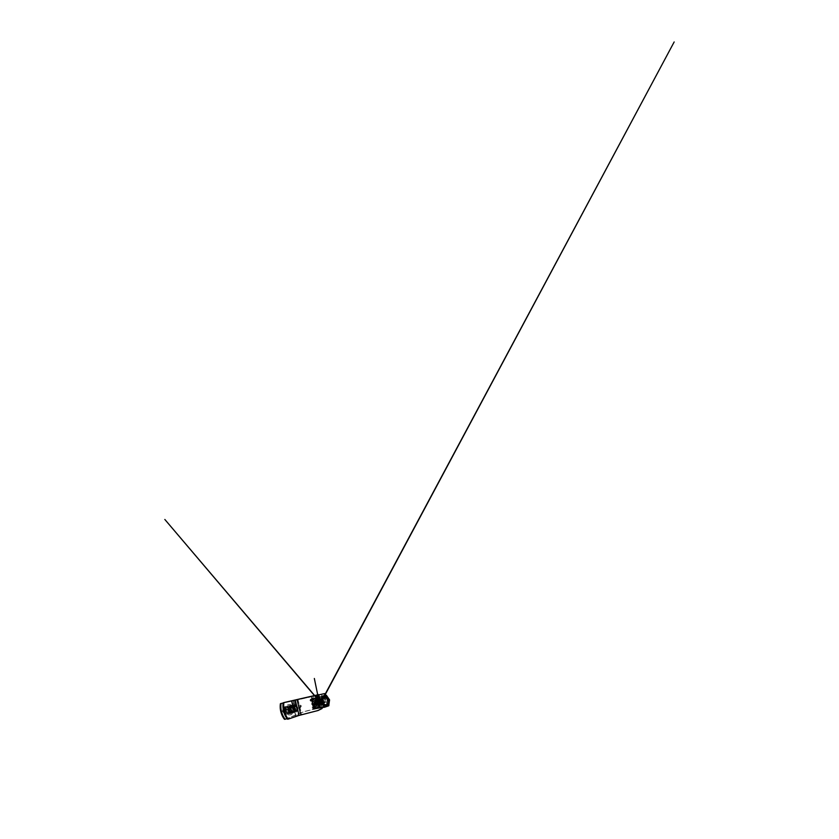 <?xml version="1.0" encoding="UTF-8"?>
<svg xmlns="http://www.w3.org/2000/svg" width="839" height="839" viewBox="0 0 839 839"><rect width="100%" height="100%" fill="white"/><g stroke="black" fill="none" stroke-linecap="round" stroke-linejoin="round"><path stroke-width="0.63" stroke-dasharray="4.2 3.15" d="M314.583 702.191L311.51 699.81C311.07 699.527 310.65 700.303 311.122 700.575L314.3 702.704L314.017 703.501L315.286 704.561M316.681 703.942L318.967 706.039L316.681 703.942L315.191 704.718L318.159 707.046C318.946 707.843 319.135 705.924 318.484 705.2L316.334 702.579L317.1 699.579C317.32 698.562 316.282 697.041 315.967 698.195L314.74 701.435L311.605 699.254C310.451 698.405 309.381 700.544 310.608 701.257L313.796 703.827L312.087 707.172C311.342 708.41 313.262 709.742 313.88 708.431L315.401 705.117M316.723 703.827L316.156 702.348L316.922 698.373L315.716 701.656L317.226 698.772L316.24 701.865L314.929 701.247M317.834 703.03L316.324 701.341L315.716 703.638L316.995 704.414L317.834 703.03L318.327 703.376L319.607 705.012L319.69 707.036L316.785 705.022L314.961 708.242M322.921 700.617L324.315 701.907C324.987 701.656 325.238 701.026 325.071 700.02L323.644 698.73L322.921 700.617M290.472 709.721C290.85 710.822 291.542 711.346 292.57 711.283C293.744 710.937 294.227 710.088 294.028 708.724C293.64 707.581 292.905 707.067 291.825 707.183C290.724 707.56 290.273 708.41 290.472 709.721M294.52 711.42L295.055 708.441L293.598 706.365M325.689 699.841C325.238 698.373 324.473 697.691 323.403 697.786C322.375 698.205 321.998 699.212 322.26 700.806C322.711 702.243 323.455 702.925 324.483 702.862C325.563 702.463 325.972 701.456 325.689 699.841M325.574 695.3C327.074 698.614 327.766 702.075 327.64 705.693L320.016 708.116L319.26 708.473L320.75 708.798L317.016 710.643L298.264 715.489L287.378 719.17M324.683 693.57L283.142 702.83M312.853 699.128L315.663 700.901L317.341 697.513L318.201 699.307L317.981 703.292M317.603 702.117L318.159 698.1L316.785 701.341M315.936 701.572L312.842 699.674M312.706 700.502L315.495 702.715M315.716 703.638L314.31 706.983M314.824 707.634L316.639 704.393M315.149 704.393L313.272 707.749L315.055 704.309M316.355 704.257L318.883 706.428L316.607 703.533M318.799 694.87L317.488 695.122M321.935 707.644L320.708 708.179M313.566 706.155L314.489 704.32L314.08 702.683L312.444 701.561M316.324 701.341L315.191 700.743L315.17 701.268M327.64 705.693L322.061 707.602M326.717 705.84C326.853 701.54 325.878 697.534 323.781 693.822M317.478 704.152L320.152 706.176L318.38 703.806M314.646 704.099L312.863 707.56L313.88 708.431M313.387 707.812L315.139 704.424M318.159 707.046L318.967 706.039M315.034 704.351L313.796 703.827M316.46 703.072L316.754 703.848M311.405 700.229L310.608 701.257M317.1 699.579L317.226 698.772M315.967 698.195L317.152 698.688M315.716 701.656L314.583 701.939L314.478 701.373M313.272 707.749L312.087 707.172M318.484 705.2L318.998 705.935M311.468 700.114L311.605 699.254M312.842 705.117L312.286 703.009M312.863 699.065L312.632 700.46L313.597 698.772L317.331 698.53L319.753 702.61L318.61 707.078L315.873 707.969L314.289 707.025M318.726 702.337C318.925 703.585 318.589 704.372 317.708 704.676C316.88 704.729 316.293 704.215 315.946 703.134C315.747 701.907 316.072 701.121 316.922 700.806C317.771 700.722 318.38 701.236 318.726 702.337M318.81 702.327C319.009 703.575 318.673 704.351 317.792 704.666C316.964 704.718 316.376 704.204 316.03 703.113C315.831 701.886 316.146 701.11 316.995 700.785C317.855 700.712 318.453 701.226 318.81 702.327M315.8 703.208C316.272 704.676 317.069 705.379 318.191 705.316C319.302 705.159 319.963 703.575 319.586 702.128C319.103 700.617 318.285 699.915 317.111 700.03C315.967 700.471 315.527 701.53 315.8 703.208M322.459 701.53C322.858 703.03 322.197 704.645 321.075 704.812C319.953 704.875 319.145 704.141 318.663 702.631C318.275 701.142 318.914 699.569 319.963 699.359C321.138 699.254 321.977 699.978 322.459 701.53M322.763 700.187C322.04 698.971 321.138 698.447 320.079 698.614C318.778 698.877 317.971 700.848 318.463 702.704C319.061 704.613 320.068 705.526 321.473 705.452C322.522 705.19 323.141 704.361 323.33 702.956M319.229 706.207L319.638 707.183L328.752 705.798L329.444 699.915L320.414 701.782L317.247 697.492L317.331 698.53M326.413 695.531L313.041 698.499M319.449 701.383L320.414 701.782L319.638 707.183L315.527 708.546M312.989 698.814L313.597 698.772M312.098 704.131L312.297 703.376M315.873 707.969L315.328 708.284M298.579 706.637L299.827 707.613L300.656 706.071L299.313 705.106L298.579 706.637M299.282 706.49L300.53 707.487L301.369 705.924L300.016 704.949L299.282 706.49M285.721 707.78L289.644 706.763C291.437 707.644 292.129 710.329 290.997 712.028L287.116 713.181L285.229 710.811L285.721 707.78L285.019 707.938L288.91 706.931C290.693 707.801 291.374 710.455 290.252 712.133L286.403 713.276L284.526 710.937L285.019 707.938M317.792 699.485L320.215 698.856C321.379 699.621 321.903 701.761 321.243 703.019L318.841 703.732L317.582 701.813L317.792 699.485L316.953 699.684L319.376 699.065C320.529 699.81 321.054 701.928 320.393 703.187L317.991 703.9L316.743 701.991L316.953 699.684M324.043 706.26C324.2 702.065 323.246 698.163 321.18 694.556L314.3 696.087L317.362 708.483L323.183 706.386C323.34 702.233 322.396 698.363 320.341 694.797L280.394 703.711M314.3 696.087L283.121 703.04M317.362 708.483L314.51 709.217C307.389 710.549 296.828 713.748 296.765 714.786L286.99 718.645M323.183 706.386L315.097 708.976C307.2 710.455 295.485 713.999 295.37 715.174L284.442 719.296M295.024 709.5L295.37 710.308L297.205 709.658L296.566 708.965L297.195 708.766L297.488 709.909L295.601 710.832L295.454 709.343M296.083 704.393L296.377 705.536L295.643 705.977L296.765 707.403L295.276 705.935L294.552 707.843L294.793 706.218L293.87 704.97L294.216 705.788L294.929 705.557L293.545 703.512L294.992 705.295L295.653 703.019L295.171 705.494L296.083 705.274L295.443 704.561L296.177 704.372L296.377 705.536M294.174 706.155L293.87 704.97M292.979 705.851L293.335 706.417M294.007 709.846L293.157 706.49M291.825 701.31L293.126 705.819M293.189 706.354L293.073 705.4M293.86 706.826L293.115 704.645L293.996 706.795M294.374 710.706L294.604 711.587M295.034 711.409L294.174 709.333L295.16 711.378M321.18 694.556L320.341 694.797M318.841 703.732L317.991 703.9M321.243 703.019L320.393 703.187M320.215 698.856L319.376 699.065M290.997 712.028L290.252 712.133M289.644 706.763L288.91 706.931M287.116 713.181L286.403 713.276M294.499 709.752L294.804 710.759L294.363 709.784M294.961 710.958L294.405 710.014L294.835 710.99M295.37 715.174L294.646 711.608M294.017 709.888L294.363 710.633M293.346 704.928L293.765 705.672M293.786 706.354L293.22 705.379L293.66 706.396M293.755 706.134L293.178 705.148M293.325 706.312L293.231 705.746M293.189 706.092L292.916 704.991L293.063 706.113M295.307 705.494L296.188 705.253L295.443 704.561M295.548 704.529L296.177 704.372M295.748 705.956L296.859 707.13M296.87 707.371L295.276 705.935M295.171 705.966L294.699 708.053M294.678 707.812L294.793 706.218M294.206 705.232L294.216 705.788M294.342 705.756L294.929 705.589M295.045 705.536L293.514 703.774M293.671 703.481L294.992 705.295M295.108 705.274L295.653 703.019M295.957 703.187L295.286 705.463M295.15 709.469L295.328 710.685M295.359 709.752L295.37 710.308M295.496 710.276L297.205 709.658M296.566 708.965L297.174 709.123M296.67 708.945L297.195 708.766M297.289 708.745L297.488 709.909M318.705 704.456L317.761 704.729L319.187 704.372L315.537 699.076L317.719 698.53L319.124 701.236L319.135 703.858L320.519 704.078L318.086 704.823L316.072 702.17L316.597 698.814L319.072 698.195L320.991 700.806L320.519 704.078M315.537 699.076L318.495 699.873L319.628 701.11L319.135 703.858M316.66 702.012C316.387 700.334 316.806 699.275 317.939 698.824C319.124 698.709 319.963 699.422 320.446 700.964C320.834 702.421 320.183 703.984 319.082 704.162C317.95 704.236 317.142 703.512 316.66 702.012M316.764 701.991C316.481 700.313 316.911 699.254 318.044 698.803C319.229 698.677 320.068 699.39 320.55 700.943C320.938 702.4 320.288 703.963 319.187 704.141C318.054 704.215 317.247 703.501 316.764 701.991M328.416 698.205C327.577 697.261 326.444 698.363 326.832 699.778C327.137 701.226 328.626 701.572 328.93 700.313L328.762 698.698M328.542 698.352L328.878 700.555L327.997 701.519C327.22 701.561 326.654 701.026 326.308 699.904C326.098 698.667 326.381 697.891 327.158 697.576L328.28 698.006M315.128 699.862L314.814 700.838L315.128 699.862L318.474 704.299M314.719 702.463L316.723 705.075L317.761 704.729L315.548 703.806L314.814 700.838L314.719 702.463L316.072 702.17M316.723 705.075L318.086 704.823M315.642 699.055L316.597 698.814M317.719 698.53L319.072 698.195M319.628 701.11L320.991 700.806M315.59 699.275L318.904 703.701M316.02 698.96L319.617 703.774M288.647 713.58L287.221 713.999L289.056 713.528L283.645 707.665L283.802 707.015L287.42 706.113L289.581 709.406L289.361 712.783L290.483 713.244L286.571 714.44L283.53 711.21L284.599 706.826L288.574 705.83L291.427 709.018L290.483 713.244M284.012 706.962L285.323 706.637C286.613 706.375 287.735 706.732 288.679 707.717L290.231 709.238L289.361 712.783M284.473 710.948C283.96 709.102 285.092 707.078 286.749 706.721C288.375 706.302 290.147 707.518 290.567 709.259C291.102 711.168 289.843 713.328 287.976 713.517C286.477 713.748 284.882 712.594 284.473 710.948M284.568 710.927C284.043 709.091 285.176 707.057 286.844 706.7C288.469 706.281 290.242 707.497 290.651 709.238C291.196 711.157 289.927 713.318 288.071 713.507C286.571 713.737 284.966 712.584 284.568 710.927M283.383 707.99L282.806 709.27L283.383 707.99L288.375 713.381M282.418 711.409L285.417 714.576L287.221 713.999C285.942 714.335 284.799 714.01 283.781 713.024C282.827 711.944 282.502 710.696 282.806 709.27L282.418 711.409L283.53 711.21M285.417 714.576L286.571 714.44M283.802 707.015L284.599 706.826M287.42 706.113L288.574 705.83M290.231 709.238L291.427 709.018M289.633 713.349L289.056 713.528M284.138 707.204L289.088 712.584M284.4 706.868L289.77 712.72M322.637 699.684L323.005 701.184L321.777 701.53L321.998 703.89L321.306 704.194L320.026 702.033L318.736 702.4L318.359 700.848L319.659 700.502L319.953 697.88L321.41 700.02L322.858 699.642L323.225 701.131L321.998 701.488L322.218 703.848L321.526 704.152L320.246 701.981L318.956 702.358L318.579 700.796L319.869 700.45L320.173 697.828L321.631 699.967L322.858 699.642M317.876 701.813C317.31 699.663 318.222 697.398 319.722 697.062C321.222 696.643 322.963 698.184 323.435 700.261C324.011 702.442 323.057 704.791 321.421 705.033C320.016 705.316 318.359 703.848 317.876 701.813M318.096 701.761C317.53 699.611 318.442 697.335 319.942 697.01C321.442 696.59 323.183 698.132 323.655 700.219C324.232 702.4 323.277 704.76 321.652 704.991C320.236 705.284 318.579 703.806 318.096 701.761M292.559 707.854L293.042 709.742L291.07 710.308L291.269 713.339L289.854 713.842L288.228 711.115L286.12 711.724L285.606 709.742L287.725 709.165L287.536 706.092L288.396 705.756L289.287 705.662L290.577 708.389L292.759 707.812L293.241 709.71L291.259 710.276L291.458 713.318L290.042 713.821L288.417 711.084L286.298 711.692L285.784 709.71L287.913 709.133L287.725 706.05L288.574 705.704L289.476 705.609L290.766 708.357L292.759 707.812M284.757 711.042C283.991 708.305 285.617 705.295 288.029 704.729C290.483 704.036 293.178 705.882 293.797 708.525C294.615 711.42 292.696 714.702 289.864 714.933C287.683 715.216 285.354 713.496 284.757 711.042M284.935 711.011C284.169 708.263 285.795 705.253 288.207 704.687C290.672 703.984 293.367 705.84 293.986 708.483C294.804 711.388 292.895 714.681 290.063 714.912C287.871 715.195 285.533 713.465 284.935 711.011M321.316 700.964L322.04 699.107L323.455 700.366C322.942 697.985 320.225 698.667 320.865 701.068C321.421 703.501 324.085 702.673 323.435 700.355C323.623 701.352 323.372 701.981 322.7 702.222L321.316 700.964M289.077 709.972C288.889 708.682 289.329 707.854 290.43 707.487C291.49 707.371 292.213 707.875 292.601 708.997C292.801 710.318 292.318 711.157 291.154 711.503C290.137 711.566 289.455 711.053 289.077 709.972M292.738 708.934C292.255 707.56 291.364 706.973 290.053 707.151C288.92 707.434 288.186 708.829 288.532 710.109C288.847 711.399 290.158 712.227 291.269 711.881C292.486 711.357 292.979 710.371 292.738 708.934M292.444 705.924L294.562 708.494C294.888 709.972 294.562 711.22 293.587 712.238M292.371 712.563C293.944 712.185 294.909 710.255 294.437 708.556C293.881 706.868 292.801 706.029 291.196 706.06M324.976 699.978C325.343 701.446 324.787 703.009 323.76 703.313C322.742 703.648 321.484 702.6 321.117 701.058C320.729 699.537 321.347 697.954 322.386 697.702C323.424 697.44 324.62 698.509 324.976 699.978M321.568 700.953C322.019 702.379 322.753 703.061 323.791 702.988C324.861 702.6 325.27 701.603 324.997 699.988C324.546 698.541 323.781 697.859 322.711 697.954C321.683 698.373 321.306 699.369 321.568 700.953M297.96 699.453L301.788 714.576M318.002 697.199L320.613 707.801M314.52 702.295L313.671 703.323M294.405 700.334L298.264 715.489M296.891 706.711L297.614 709.532M317.761 695.101L320.938 707.98M316.869 695.353L320.016 708.116M316.293 695.405L319.533 708.525M316.712 705.043L317.079 704.393M318.149 704.445L317.352 705.2M319.984 706.123L319.198 706.868M320.152 706.176L319.69 707.036M320.131 705.494L319.607 705.012M317.719 701.142L317.593 701.719M314.489 704.32L315.516 704.655M318.453 698.698L318.201 699.307M314.08 702.683L314.835 701.928M318.159 698.1L317.341 697.513L318.568 698.992L317.876 701.498L318.327 703.376L320.362 706.26L319.638 707.046M318.044 698.237L316.995 697.943M317.236 700.712L316.167 700.408M315.852 704.98L316.702 703.963M317.96 708.189L319.04 706.249L316.429 703.418M316.334 702.579L316.995 698.394M316.848 698.415L316.251 701.824M312.926 699.621L313.041 698.908M316.397 698.09L316.922 697.964M319.848 701.928L319.753 702.61M315.338 708.147L314.898 707.592M312.622 704.676L312.181 704.11M291.353 701.268L295.055 715.751M292.087 701.037L295.831 715.688M293.482 700.806L297.111 715.006M311.426 696.8L314.51 709.217M313.471 696.328L316.513 708.609M312.045 696.674L315.097 708.976M295.748 715.436L292.087 701.121L295.716 715.415M317.509 701.792C317.834 702.809 318.38 703.292 319.145 703.239C319.942 702.956 320.246 702.233 320.058 701.079C320.739 703.501 317.866 704.382 317.289 701.844C317.09 700.638 317.404 699.862 318.212 699.516C319.072 699.422 319.69 699.946 320.058 701.079C319.732 700.041 319.166 699.558 318.38 699.642C317.603 699.936 317.31 700.659 317.509 701.792M285.68 710.623C286.099 711.86 286.907 712.437 288.081 712.363C289.308 712.217 290.147 710.769 289.791 709.49C289.34 708.2 288.501 707.623 287.253 707.77C285.973 708.21 285.459 709.154 285.68 710.623M289.864 709.458C290.2 710.738 289.486 712.164 288.301 712.51C287.127 712.867 285.753 712.028 285.417 710.696C285.061 709.364 285.837 707.917 287.043 707.613C288.238 707.298 289.539 708.168 289.864 709.458M315.485 704.687L316.995 704.414M323.644 698.73L322.04 699.107L323.351 700.376L322.7 702.222L324.315 701.907M291.825 707.183L290.43 707.487C291.553 707.434 292.255 707.938 292.538 708.997L292.245 710.801L291.154 711.503L292.57 711.283M290.892 706.113C292.171 705.725 293.954 706.784 294.374 708.556C294.94 710.539 293.503 712.563 292.066 712.615M323.403 697.786L322.711 697.954C323.655 697.828 324.378 698.509 324.892 700.009C325.28 701.456 324.609 702.914 323.791 702.988L324.483 702.862M319.281 696.863L321.924 707.613M318.642 706.344L318.956 705.756L316.681 703.575M317.373 695.174L320.561 708.158M316.062 695.5L319.26 708.473M317.341 694.954L320.75 708.798M316.754 705.033L315.076 708.189M312.79 699.013L315.191 700.754M311.521 699.82L314.583 701.939L311.531 699.82M317.278 698.918L316.408 697.618M314.866 701.666L316.366 701.331M318.191 705.316L321.075 704.812M321.473 705.452L325.962 704.697M320.079 698.614L324.504 697.555M317.111 700.03L319.963 699.359M314.268 707.057L315.107 708.126M300.53 707.487L299.827 707.613M293.545 700.764L297.195 715.059M293.241 700.964L296.765 714.786M300.016 704.949L299.313 705.106M327.997 701.519L319.145 703.239C319.9 702.998 320.183 702.285 320.016 701.089C319.649 700.03 319.103 699.537 318.38 699.642L327.158 697.576M290.651 711.986L288.081 712.363C289.266 712.227 290.126 710.801 289.759 709.49C289.308 708.189 288.469 707.623 287.253 707.77L289.791 707.204"/><path stroke-width="1.26" d="M284.421 711.336C285.187 714.251 286.435 716.852 288.155 719.138L287.378 719.17C285.669 716.915 284.431 714.346 283.676 711.472C282.942 708.577 282.764 705.693 283.142 702.83L283.876 702.589C283.498 705.494 283.676 708.41 284.421 711.336M293.598 706.365L291.49 705.977C289.927 706.291 288.878 708.252 289.371 710.035C289.958 711.776 291.07 712.615 292.685 712.531L294.52 711.42M318.002 697.199L317.488 695.122L318.726 694.598L283.876 702.589M320.613 707.801L322.145 708.494L318.065 710.518L299.103 715.415L288.155 719.138M312.842 699.674L312.706 700.502M314.31 706.983L314.824 707.634M325.574 695.3L324.683 693.57L318.799 694.87M314.73 707.801L314.415 708.766M315.076 708.189L314.132 708.829C313.304 708.924 312.653 707.801 313.104 707.025L313.566 706.155M312.444 701.561L311.605 701.005C310.766 700.513 310.944 699.023 311.846 698.835L312.685 699.569M314.289 707.025L312.842 705.117M322.679 701.907C323.256 704.341 325.228 705.966 326.78 705.41C328.332 704.896 329.14 702.463 328.573 700.187C328.039 697.912 326.224 696.223 324.63 696.632C323.036 696.999 322.071 699.485 322.679 701.907M322.9 701.813C323.33 703.627 324.745 704.938 325.962 704.697C327.367 704.508 328.185 702.39 327.671 700.418C327.252 698.583 325.773 697.209 324.504 697.555C323.193 697.817 322.396 699.862 322.9 701.813M323.33 702.956L322.763 700.187M322.47 696.485L321.673 702.201L321.012 702.369L321.893 696.181L326.371 695.248L329.465 699.936L326.413 695.531L312.989 698.814M324.588 707.235L321.012 702.369L312.003 704.162L315.527 708.546L324.588 707.235L328.815 705.389L329.465 699.936M312.286 703.009L312.653 700.471L312.003 704.162L314.268 707.057M326.371 695.248L329.58 699.894L328.815 705.389M324.683 707.204L328.898 705.63M281.547 711.839C282.282 714.608 283.488 717.093 285.145 719.264L284.442 719.296C282.785 717.146 281.6 714.692 280.876 711.954C280.163 709.196 280.006 706.448 280.394 703.711L281.055 703.501C280.666 706.27 280.834 709.049 281.547 711.839M283.121 703.04L281.055 703.501M286.99 718.645L285.145 719.264M297.478 708.085C297.058 706.878 296.293 706.354 295.192 706.511C294.143 706.931 293.713 707.791 293.923 709.091C294.363 710.329 295.139 710.843 296.251 710.654C297.279 710.203 297.688 709.354 297.478 708.085M293.251 709.259C292.863 707.854 293.681 706.302 294.898 706.071C296.23 705.935 297.132 706.574 297.614 708.022C298.023 709.458 297.142 711.063 295.831 711.231C294.583 711.294 293.723 710.643 293.251 709.259M293.587 712.238C291.951 713.947 288.794 712.888 288.207 710.276C287.378 707.466 290.116 704.791 292.444 705.924M291.196 706.06L290.892 706.113C289.329 706.428 288.28 708.378 288.773 710.14C289.361 711.871 290.462 712.699 292.066 712.615L292.371 712.563M295.202 700.083L296.891 706.711M297.614 709.532L299.103 715.415M297.006 699.642L300.886 714.954M314.132 708.829L314.51 707.99M313.104 707.025L314.08 707.403M311.605 701.005L312.307 700.25M312.79 699.013L311.846 698.835L312.402 699.516M313.041 698.499L312.098 704.152M321.673 702.201L324.976 706.7M291.49 705.977L290.892 706.113M318.726 694.598L319.281 696.863M321.924 707.613L322.145 708.494M292.685 712.531L292.066 712.615M318.568 698.992L314.342 678.468L318.568 698.992M317.96 708.189L674.168 41.95L318.642 706.344M316.408 697.618L164.832 519.456L316.848 698.415M321.893 696.181L326.172 695.164M328.794 705.788L324.641 707.214M289.791 707.204L294.898 706.071M290.651 711.986L295.831 711.231"/></g></svg>

